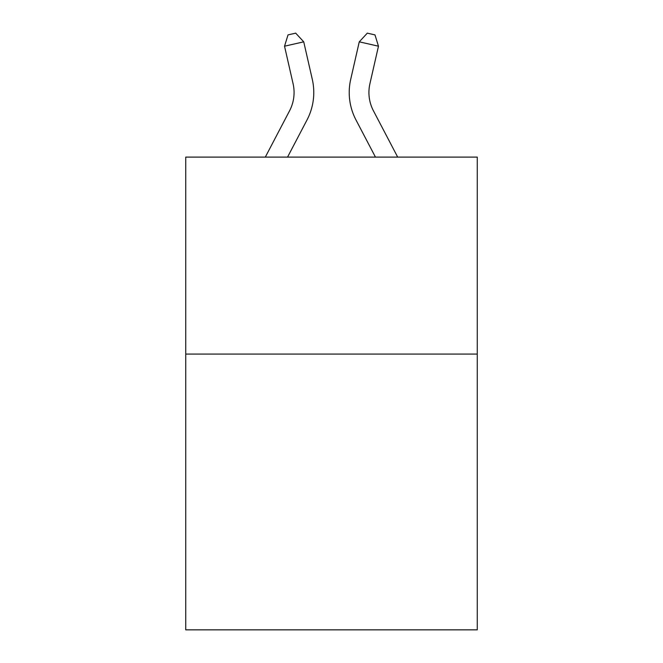 <?xml version="1.0" encoding="UTF-8"?>
<svg xmlns="http://www.w3.org/2000/svg" width="663" height="663" viewBox="0 0 663 663"><rect width="100%" height="100%" fill="white"/><g stroke="black" fill="none" stroke-linecap="round" stroke-linejoin="round"><path stroke-width="0.99" d="M477.261 354.083L477.261 629.85L185.739 629.85L185.739 157.114L477.261 157.114L477.261 354.083L185.739 354.083M293.087 83.753A39.399 39.399 -26.2 0 1 289.574 110.787A39.399 39.399 -26.2 0 0 293.087 83.753A39.399 39.399 -26.2 0 1 289.574 110.787A39.399 39.399 -26.2 0 0 293.087 83.753A39.399 39.399 -26.2 0 1 289.574 110.787A39.399 39.399 -26.2 0 0 293.087 83.753A39.399 39.399 -26.2 0 1 289.574 110.787A39.399 39.399 -26.2 0 0 293.087 83.753A39.399 39.399 -26.2 0 1 289.574 110.787A39.399 39.399 -26.2 0 0 293.087 83.753A39.399 39.399 -26.2 0 1 289.574 110.787A39.399 39.399 -26.2 0 0 293.087 83.753A39.399 39.399 -26.2 0 1 289.574 110.787A39.399 39.399 -26.2 0 0 293.087 83.753A39.399 39.399 -26.2 0 1 289.574 110.787A39.399 39.399 -26.2 0 0 293.087 83.753A39.399 39.399 -26.2 0 1 289.574 110.787A39.399 39.399 -26.2 0 0 293.087 83.753A39.399 39.399 -26.2 0 1 289.574 110.787A39.399 39.399 -26.2 0 0 293.087 83.753A39.399 39.399 -26.2 0 1 289.574 110.787A39.399 39.399 -26.2 0 0 293.087 83.753A39.399 39.399 -26.2 0 1 289.574 110.787L265.308 157.114L289.574 110.787A39.399 39.399 -47.4 0 0 293.087 83.753L284.535 46.203L288.015 34.899L295.698 33.15L303.737 41.827L312.298 79.378A59.09 59.09 153.8 0 1 307.027 119.928L287.543 157.114M369.913 83.753A39.399 39.399 26.2 0 0 373.426 110.787A39.399 39.399 26.2 0 1 369.913 83.753A39.399 39.399 26.2 0 0 373.426 110.787A39.399 39.399 26.2 0 1 369.913 83.753A39.399 39.399 26.2 0 0 373.426 110.787A39.399 39.399 26.2 0 1 369.913 83.753A39.399 39.399 26.2 0 0 373.426 110.787A39.399 39.399 26.2 0 1 369.913 83.753A39.399 39.399 26.2 0 0 373.426 110.787A39.399 39.399 26.2 0 1 369.913 83.753A39.399 39.399 26.2 0 0 373.426 110.787A39.399 39.399 26.2 0 1 369.913 83.753A39.399 39.399 26.2 0 0 373.426 110.787A39.399 39.399 26.2 0 1 369.913 83.753A39.399 39.399 26.2 0 0 373.426 110.787A39.399 39.399 26.2 0 1 369.913 83.753A39.399 39.399 26.2 0 0 373.426 110.787A39.399 39.399 26.2 0 1 369.913 83.753A39.399 39.399 26.2 0 0 373.426 110.787A39.399 39.399 26.2 0 1 369.913 83.753A39.399 39.399 26.2 0 0 373.426 110.787A39.399 39.399 26.2 0 1 369.913 83.753A39.399 39.399 26.2 0 0 373.426 110.787L397.692 157.114L373.426 110.787A39.399 39.399 47.4 0 1 369.913 83.753L378.465 46.203L359.263 41.827L350.702 79.378A59.09 59.09 -153.8 0 0 355.973 119.928L375.457 157.114M284.535 46.203L303.737 41.827L312.298 79.378M378.465 46.203L374.985 34.899L367.302 33.15L359.263 41.827L350.702 79.378"/></g></svg>
